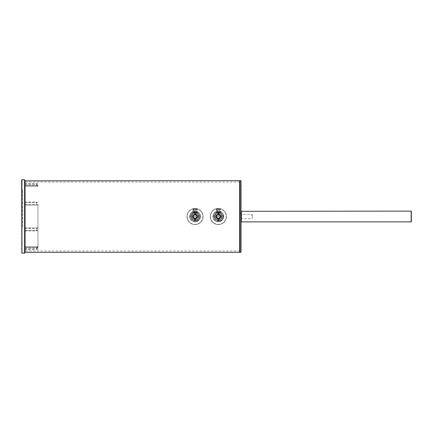 <?xml version="1.0" encoding="UTF-8"?>
<svg xmlns="http://www.w3.org/2000/svg" width="433" height="433" viewBox="0 0 433 433"><rect width="100%" height="100%" fill="white"/><g stroke="black" fill="none" stroke-linecap="round" stroke-linejoin="round"><path stroke-width="0.32" stroke-dasharray="2.17 1.62" d="M24.876 252.953L24.876 180.047M24.876 204.533L24.876 249.641L24.876 183.359L24.876 204.533L36.518 204.533L37.952 205.08L37.952 249.641L37.952 227.942L36.518 228.494L36.518 230.973L37.952 230.426L24.876 230.426M24.876 204.49L24.876 247.849L24.876 204.49M22.543 226.724L22.543 189.811L22.543 226.724M21.65 227.065L21.65 188.912L21.65 227.065M22.543 189.811L21.65 188.912L21.65 252.953M24.876 227.942L37.952 227.942L37.952 205.08L24.876 205.08M24.876 228.494L36.518 228.494M37.952 204.49L37.952 247.849L37.952 204.49M24.876 202.601L37.952 202.601L36.518 202.049L36.518 204.533M24.876 202.049L36.518 202.049M24.876 185.4L37.952 185.4L36.518 184.074L36.518 185.102L37.952 186.428L24.876 186.428M24.876 184.074L36.518 184.074M24.876 186.417L37.952 186.417L36.518 185.091L36.518 184.063L37.952 185.389L24.876 185.389M24.876 185.091L36.518 185.091M24.876 246.583L37.952 246.583L36.518 247.909L36.518 248.937L37.952 247.611L24.876 247.611M24.876 247.909L36.518 247.909M24.876 247.6L37.952 247.6L36.518 248.926L36.518 247.898L37.952 246.572L24.876 246.572M24.876 248.926L36.518 248.926M24.876 230.399L37.952 230.399L36.518 230.951L36.518 228.467L37.952 227.92L24.876 227.92M24.876 230.951L36.518 230.951M24.876 205.058L37.952 205.058L36.518 204.506L36.518 202.027L37.952 202.574L24.876 202.574M24.876 202.027L36.518 202.027M24.876 185.102L36.518 185.102M24.876 184.063L36.518 184.063M24.876 204.506L36.518 204.506M24.876 228.467L36.518 228.467M24.876 247.898L36.518 247.898M24.876 248.937L36.518 248.937M24.876 230.973L36.518 230.973M239.833 216.5L239.833 252.147L239.833 216.5M24.876 216.5L24.876 252.147L24.876 216.5M193.021 208.701L197.08 208.701L193.199 208.836C194.428 208.554 195.662 208.554 196.901 208.836C195.667 208.554 194.433 208.554 193.199 208.836L193.199 213.431C194.433 212.868 195.667 212.868 196.901 213.431C195.667 212.868 194.433 212.868 193.199 213.431M197.253 216.5A2.203 2.203 0 0 1 193.946 218.405A2.203 2.203 0 0 1 193.946 214.595A2.203 2.203 0 0 1 197.253 216.5A2.203 2.203 0 0 0 195.05 214.297A2.203 2.203 0 0 0 192.847 216.5A2.203 2.203 0 0 0 195.05 218.703A2.203 2.203 0 0 0 197.253 216.5M198.633 216.5A3.583 3.583 0 0 1 193.259 219.601A3.583 3.583 0 0 1 193.259 213.399A3.583 3.583 0 0 1 198.633 216.5A3.583 3.583 0 0 1 193.259 219.601A3.583 3.583 0 0 1 193.259 213.399A3.583 3.583 0 0 1 198.633 216.5A3.583 3.583 0 0 1 193.259 219.601A3.583 3.583 0 0 1 193.259 213.399A3.583 3.583 0 0 1 198.633 216.5A3.583 3.583 0 0 1 193.259 219.601A3.583 3.583 0 0 1 193.259 213.399A3.583 3.583 0 0 1 198.633 216.5A3.583 3.583 0 0 1 193.259 219.601A3.583 3.583 0 0 1 193.259 213.399A3.583 3.583 0 0 1 198.633 216.5A3.583 3.583 0 0 1 193.259 219.601A3.583 3.583 0 0 1 193.259 213.399A3.583 3.583 0 0 1 198.633 216.5M203.109 216.5A8.059 8.059 0 0 1 191.018 223.482A8.059 8.059 0 0 1 191.018 209.518A8.059 8.059 0 0 1 203.109 216.5A8.059 8.059 0 0 1 191.018 223.482A8.059 8.059 0 0 1 191.018 209.518A8.059 8.059 0 0 1 203.109 216.5A8.059 8.059 0 0 1 191.018 223.482A8.059 8.059 0 0 1 191.018 209.518A8.059 8.059 0 0 1 203.109 216.5A8.059 8.059 0 0 1 191.018 223.482A8.059 8.059 0 0 1 191.018 209.518A8.059 8.059 0 0 1 203.109 216.5M216.305 208.701L220.365 208.701L216.484 208.836C217.718 208.554 218.952 208.554 220.186 208.836C218.952 208.554 217.718 208.554 216.484 208.836L216.484 213.431C217.723 212.868 218.957 212.868 220.186 213.431C218.952 212.868 217.718 212.868 216.484 213.431M220.538 216.5A2.203 2.203 0 0 1 217.236 218.405A2.203 2.203 0 0 1 217.236 214.595A2.203 2.203 0 0 1 220.538 216.5A2.203 2.203 0 0 0 218.335 214.297A2.203 2.203 0 0 0 216.132 216.5A2.203 2.203 0 0 0 218.335 218.703A2.203 2.203 0 0 0 220.538 216.5M221.918 216.5A3.583 3.583 0 0 1 216.543 219.601A3.583 3.583 0 0 1 216.543 213.399A3.583 3.583 0 0 1 221.918 216.5A3.583 3.583 0 0 1 216.543 219.601A3.583 3.583 0 0 1 216.543 213.399A3.583 3.583 0 0 1 221.918 216.5A3.583 3.583 0 0 1 216.543 219.601A3.583 3.583 0 0 1 216.543 213.399A3.583 3.583 0 0 1 221.918 216.5A3.583 3.583 0 0 1 216.543 219.601A3.583 3.583 0 0 1 216.543 213.399A3.583 3.583 0 0 1 221.918 216.5A3.583 3.583 0 0 1 216.543 219.601A3.583 3.583 0 0 1 216.543 213.399A3.583 3.583 0 0 1 221.918 216.5A3.583 3.583 0 0 1 216.543 219.601A3.583 3.583 0 0 1 216.543 213.399A3.583 3.583 0 0 1 221.918 216.5M226.399 216.5A8.059 8.059 0 0 1 214.308 223.482A8.059 8.059 0 0 1 214.308 209.518A8.059 8.059 0 0 1 226.399 216.5A8.059 8.059 0 0 1 214.308 223.482A8.059 8.059 0 0 1 214.308 209.518A8.059 8.059 0 0 1 226.399 216.5A8.059 8.059 0 0 1 214.308 223.482A8.059 8.059 0 0 1 214.308 209.518A8.059 8.059 0 0 1 226.399 216.5A8.059 8.059 0 0 1 214.308 223.482A8.059 8.059 0 0 1 214.308 209.518A8.059 8.059 0 0 1 226.399 216.5M195.05 221.875L193.356 221.599L191.695 220.7C189.345 218.416 189.064 215.899 190.85 213.144L193.697 211.299L194.85 211.131L198.46 212.349C199.727 213.442 200.382 214.822 200.425 216.5L199.261 219.834L195.575 221.848L194.444 221.842M198.455 216.5A3.404 3.404 0 0 1 193.345 219.45A3.404 3.404 0 0 1 193.345 213.55A3.404 3.404 0 0 1 198.455 216.5M197.107 216.5A2.062 2.062 0 0 1 194.016 218.286A2.062 2.062 0 0 1 194.016 214.714A2.062 2.062 0 0 1 197.107 216.5M195.05 221.669C201.746 221.983 201.74 211.012 195.05 211.331C188.35 210.995 188.35 221.999 195.05 221.669M196.928 216.5C195.678 218.925 194.422 218.925 193.167 216.5C194.422 214.075 195.673 214.075 196.928 216.5A1.884 1.884 0 0 1 194.108 218.129A1.884 1.884 0 0 1 194.108 214.871A1.884 1.884 0 0 1 196.928 216.5M200.425 216.5A5.375 5.375 0 0 1 192.36 221.155A5.375 5.375 0 0 1 192.36 211.845A5.375 5.375 0 0 1 200.425 216.5A5.375 5.375 0 0 1 192.36 221.155A5.375 5.375 0 0 1 192.36 211.845A5.375 5.375 0 0 1 200.425 216.5M218.335 221.875L216.646 221.599L214.979 220.7C212.63 218.416 212.349 215.899 214.135 213.144L216.987 211.299L218.135 211.131L221.75 212.349C223.017 213.442 223.672 214.822 223.709 216.5L222.551 219.834L218.86 221.848L217.734 221.842M221.739 216.5A3.404 3.404 0 0 1 216.635 219.45A3.404 3.404 0 0 1 216.635 213.55A3.404 3.404 0 0 1 221.739 216.5M220.397 216.5A2.062 2.062 0 0 1 217.306 218.286A2.062 2.062 0 0 1 217.306 214.714A2.062 2.062 0 0 1 220.397 216.5M218.335 221.669C225.03 221.983 225.03 211.012 218.34 211.331C211.64 210.995 211.634 221.999 218.335 221.669M220.218 216.5C218.963 218.925 217.712 218.925 216.457 216.5C217.707 214.075 218.963 214.075 220.218 216.5A1.884 1.884 0 0 1 217.393 218.129A1.884 1.884 0 0 1 217.393 214.871A1.884 1.884 0 0 1 220.218 216.5M223.709 216.5A5.375 5.375 0 0 1 215.65 221.155A5.375 5.375 0 0 1 215.65 211.845A5.375 5.375 0 0 1 223.709 216.5A5.375 5.375 0 0 1 215.65 221.155A5.375 5.375 0 0 1 215.65 211.845A5.375 5.375 0 0 1 223.709 216.5M217.978 213.972L218.692 213.972L218.692 212.782L217.978 212.782L217.978 213.972L217.978 212.782L218.692 212.782L218.692 213.972L216.565 214.665L218.692 213.972A2.555 2.555 0 0 1 220.884 216.679A2.555 2.555 0 0 1 218.335 219.055A2.555 2.555 0 0 1 215.791 216.321A2.555 2.555 0 0 1 218.692 213.972L220.11 214.665L218.692 213.972A2.555 2.555 0 0 1 220.862 216.143L222.053 216.143L220.862 216.143L220.862 216.857L222.053 216.857L222.053 216.143L222.053 216.857L220.862 216.857A2.555 2.555 0 0 1 218.692 219.028L218.692 220.218L218.692 219.028L217.978 219.028L217.978 220.218L218.692 220.218L217.978 220.218L217.978 219.028A2.555 2.555 0 0 1 215.807 216.857L214.616 216.857L215.807 216.857L215.807 216.143L214.616 216.143L214.616 216.857L214.616 216.143L215.807 216.143A2.555 2.555 0 0 1 217.978 213.972M218.335 212.024A4.476 4.476 0 0 0 214.459 218.741A4.476 4.476 0 0 0 222.216 218.741A4.476 4.476 0 0 0 218.335 212.024A4.476 4.476 0 0 0 214.459 218.741A4.476 4.476 0 0 0 222.216 218.741A4.476 4.476 0 0 0 218.335 212.024M218.335 219.055L220.11 218.335C218.925 219.212 217.745 219.212 216.565 218.335L218.335 219.055L216.565 218.335C217.745 219.212 218.93 219.212 220.11 218.335L218.335 219.055L216.565 218.335C217.745 219.212 218.93 219.212 220.11 218.335L218.335 219.055L216.565 218.335C217.745 219.212 218.93 219.212 220.11 218.335L218.335 219.055L216.565 218.335C217.745 219.212 218.93 219.212 220.11 218.335L218.335 219.055L216.565 218.335C217.745 219.212 218.93 219.212 220.11 218.335L217.707 218.974L218.335 219.055M215.791 216.278L215.791 216.722C216.159 218.075 216.159 218.075 215.791 216.722C216.159 218.075 216.159 218.075 215.791 216.722L215.791 216.278C216.159 214.925 216.159 214.925 215.791 216.278C216.159 214.925 216.159 214.925 215.791 216.278L216.695 216.278L216.695 216.722L215.791 216.722L216.695 216.722C217.306 218.075 217.306 218.075 216.695 216.722C217.306 218.075 217.306 218.075 216.695 216.722L216.695 216.278L216.695 216.722L216.695 216.278L216.695 216.722L216.695 216.278L215.791 216.278L216.695 216.278C217.306 214.925 217.306 214.925 216.695 216.278C217.306 214.925 217.306 214.925 216.695 216.278L215.791 216.278M220.879 216.278C220.516 214.925 220.516 214.925 220.879 216.278C220.516 214.925 220.516 214.925 220.879 216.278L220.879 216.722C220.516 218.075 220.516 218.075 220.879 216.722C220.516 218.075 220.516 218.075 220.879 216.722L220.879 216.278L220.879 216.722L220.879 216.278L220.879 216.722L220.879 216.278L219.98 216.278L219.98 216.722C219.363 218.075 219.363 218.075 219.98 216.722C219.363 218.075 219.363 218.075 219.98 216.722L219.98 216.278C219.363 214.925 219.363 214.925 219.98 216.278C219.363 214.925 219.363 214.925 219.98 216.278L220.879 216.278M220.879 216.722L219.98 216.722L220.879 216.722M218.335 218.605A2.105 2.105 0 0 0 220.159 215.45A2.105 2.105 0 0 0 216.511 215.45A2.105 2.105 0 0 0 218.335 218.605M218.335 215.737A0.763 0.763 0 0 0 217.675 216.879A0.763 0.763 0 0 0 218.995 216.879A0.763 0.763 0 0 0 218.335 215.737A0.763 0.763 0 0 0 217.675 216.879A0.763 0.763 0 0 0 218.995 216.879A0.763 0.763 0 0 0 218.335 215.737M218.335 214.844A1.656 1.656 0 0 0 216.901 217.328A1.656 1.656 0 0 0 219.769 217.328A1.656 1.656 0 0 0 218.335 214.844A1.656 1.656 0 0 0 216.901 217.328A1.656 1.656 0 0 0 219.769 217.328A1.656 1.656 0 0 0 218.335 214.844M218.963 220.646L218.963 218.974L218.963 220.646L217.707 220.646L217.707 218.974L217.707 220.646M218.963 220.213L217.707 220.213M218.963 212.354L218.963 214.026L218.963 212.354L217.707 212.354L217.707 214.026L217.707 212.354M218.963 212.787L217.707 212.787M194.693 213.972L195.407 213.972L195.407 212.782L194.693 212.782L194.693 213.972L194.693 212.782L195.407 212.782L195.407 213.972L193.275 214.665L195.407 213.972A2.555 2.555 0 0 1 197.594 216.679A2.555 2.555 0 0 1 195.05 219.055A2.555 2.555 0 0 1 192.501 216.321A2.555 2.555 0 0 1 195.407 213.972L196.82 214.665L195.407 213.972A2.555 2.555 0 0 1 197.578 216.143L198.769 216.143L197.578 216.143L197.578 216.857L198.769 216.857L198.769 216.143L198.769 216.857L197.578 216.857A2.555 2.555 0 0 1 195.407 219.028L195.407 220.218L195.407 219.028L194.693 219.028L194.693 220.218L195.407 220.218L194.693 220.218L194.693 219.028A2.555 2.555 0 0 1 192.523 216.857L191.332 216.857L192.523 216.857L192.523 216.143L191.332 216.143L191.332 216.857L191.332 216.143L192.523 216.143A2.555 2.555 0 0 1 194.693 213.972M195.05 212.024A4.476 4.476 0 0 0 191.169 218.741A4.476 4.476 0 0 0 198.926 218.741A4.476 4.476 0 0 0 195.05 212.024A4.476 4.476 0 0 0 191.169 218.741A4.476 4.476 0 0 0 198.926 218.741A4.476 4.476 0 0 0 195.05 212.024M195.05 219.055L196.82 218.335C195.64 219.212 194.455 219.212 193.275 218.335L195.05 219.055L193.275 218.335C194.46 219.212 195.64 219.212 196.82 218.335L195.05 219.055L193.275 218.335C194.46 219.212 195.64 219.212 196.82 218.335L195.05 219.055L193.275 218.335C194.46 219.212 195.64 219.212 196.82 218.335L195.05 219.055L193.275 218.335C194.46 219.212 195.64 219.212 196.82 218.335L195.05 219.055L193.275 218.335C194.46 219.212 195.64 219.212 196.82 218.335L194.422 218.974L195.05 219.055M192.506 216.278L192.506 216.722C192.869 218.075 192.869 218.075 192.506 216.722C192.869 218.075 192.869 218.075 192.506 216.722L192.506 216.278C192.869 214.925 192.869 214.925 192.506 216.278C192.869 214.925 192.869 214.925 192.506 216.278L193.405 216.278L193.405 216.722L192.506 216.722L193.405 216.722C194.022 218.075 194.022 218.075 193.405 216.722C194.022 218.075 194.022 218.075 193.405 216.722L193.405 216.278L193.405 216.722L193.405 216.278L193.405 216.722L193.405 216.278L192.506 216.278L193.405 216.278C194.022 214.925 194.022 214.925 193.405 216.278C194.022 214.925 194.022 214.925 193.405 216.278L192.506 216.278M197.594 216.278C197.226 214.925 197.226 214.925 197.594 216.278C197.226 214.925 197.226 214.925 197.594 216.278L197.594 216.722C197.226 218.075 197.226 218.075 197.594 216.722C197.226 218.075 197.226 218.075 197.594 216.722L197.594 216.278L197.594 216.722L197.594 216.278L197.594 216.722L197.594 216.278L196.69 216.278L196.69 216.722C196.079 218.075 196.079 218.075 196.69 216.722C196.079 218.075 196.079 218.075 196.69 216.722L196.69 216.278C196.079 214.925 196.079 214.925 196.69 216.278C196.079 214.925 196.079 214.925 196.69 216.278L197.594 216.278M197.594 216.722L196.69 216.722L197.594 216.722M195.05 218.605A2.105 2.105 0 0 0 196.874 215.45A2.105 2.105 0 0 0 193.226 215.45A2.105 2.105 0 0 0 195.05 218.605M195.05 215.737A0.763 0.763 0 0 0 194.39 216.879A0.763 0.763 0 0 0 195.711 216.879A0.763 0.763 0 0 0 195.05 215.737A0.763 0.763 0 0 0 194.39 216.879A0.763 0.763 0 0 0 195.711 216.879A0.763 0.763 0 0 0 195.05 215.737M195.05 214.844A1.656 1.656 0 0 0 193.616 217.328A1.656 1.656 0 0 0 196.485 217.328A1.656 1.656 0 0 0 195.05 214.844A1.656 1.656 0 0 0 193.616 217.328A1.656 1.656 0 0 0 196.485 217.328A1.656 1.656 0 0 0 195.05 214.844M195.678 220.646L195.678 218.974L195.678 220.646L194.422 220.646L194.422 218.974L194.422 220.646M195.678 220.213L194.422 220.213M195.678 212.354L195.678 214.026L195.678 212.354L194.422 212.354L194.422 214.026L194.422 212.354M195.678 212.787L194.422 212.787M220.126 212.917L216.543 212.917L220.126 212.917L220.576 212.468L216.099 212.468L220.576 212.468L220.576 209.724L216.099 209.724L220.576 209.724L220.186 209.334L216.484 209.334L220.186 209.334M218.984 209.334L217.041 209.334L218.984 209.334L218.984 212.024L218.984 209.334M217.041 209.334L217.041 212.024L217.691 212.024L217.041 212.024L218.335 212.771L219.628 212.024L218.984 212.024L219.628 212.024L219.628 209.334M217.691 212.024L217.691 209.334L217.691 212.024L218.984 212.024L217.691 212.024M196.842 212.917L193.259 212.917L196.842 212.917L197.286 212.468L192.809 212.468L197.286 212.468L197.286 209.724L192.809 209.724L197.286 209.724L196.901 209.334L193.199 209.334L196.901 209.334M195.694 209.334L193.757 209.334L195.694 209.334L195.694 212.024L195.694 209.334M193.757 209.334L193.757 212.024L194.401 212.024L193.757 212.024L195.05 212.771L196.344 212.024L195.694 212.024L196.344 212.024L196.344 209.334M194.401 212.024L194.401 209.334L194.401 212.024L195.694 212.024L194.401 212.024M239.833 213.815L241.176 213.815L241.176 219.185L239.833 219.185M241.176 180.853L241.176 252.147M251.925 216.5L251.925 214.297L251.925 216.5M241.176 216.5L241.176 219.152L241.176 216.5M241.176 211.304L241.176 221.696L241.176 211.304M241.176 213.848L241.625 214.297L241.625 218.703L241.625 214.297L251.925 214.297L253.245 216.5L251.925 218.703L241.625 218.703L241.176 219.152M21.921 179.776L21.921 253.224M24.605 253.224L24.605 179.776M25.054 180.675L25.054 252.325M239.655 180.675L239.655 252.325M198.812 216.5A3.762 3.762 0 0 1 193.167 219.758A3.762 3.762 0 0 1 193.167 213.242A3.762 3.762 0 0 1 198.812 216.5A3.762 3.762 0 0 1 193.167 219.758A3.762 3.762 0 0 1 193.167 213.242A3.762 3.762 0 0 1 198.812 216.5M202.931 216.5A7.881 7.881 0 0 1 191.11 223.325A7.881 7.881 0 0 1 191.11 209.675A7.881 7.881 0 0 1 202.931 216.5A7.881 7.881 0 0 1 191.11 223.325A7.881 7.881 0 0 1 191.11 209.675A7.881 7.881 0 0 1 202.931 216.5M222.097 216.5A3.762 3.762 0 0 1 216.457 219.758A3.762 3.762 0 0 1 216.457 213.242A3.762 3.762 0 0 1 222.097 216.5A3.762 3.762 0 0 1 216.457 219.758A3.762 3.762 0 0 1 216.457 213.242A3.762 3.762 0 0 1 222.097 216.5M226.215 216.5A7.881 7.881 0 0 1 214.395 223.325A7.881 7.881 0 0 1 214.395 209.675A7.881 7.881 0 0 1 226.215 216.5A7.881 7.881 0 0 1 214.395 223.325A7.881 7.881 0 0 1 214.395 209.675A7.881 7.881 0 0 1 226.215 216.5M200.246 216.5A5.196 5.196 0 0 1 192.452 220.998A5.196 5.196 0 0 1 192.452 212.002A5.196 5.196 0 0 1 200.246 216.5M223.531 216.5A5.196 5.196 0 0 1 215.737 220.998A5.196 5.196 0 0 1 215.737 212.002A5.196 5.196 0 0 1 223.531 216.5M240.012 180.675L240.012 252.325M240.997 180.675L240.997 252.325M241.354 211.125L241.354 221.875M411.171 211.125L411.171 221.875M22.543 243.189L21.65 244.088M37.952 185.151L24.876 185.151M37.952 247.849L24.876 247.849M37.952 183.359L24.876 183.359M37.952 249.641L24.876 249.641M239.833 182.017L24.876 182.017M239.833 250.983L24.876 250.983M196.901 213.431L197.08 208.701M220.186 213.431L220.365 208.701M191.695 220.7L193.356 221.599M190.85 213.144L193.697 211.304M198.46 212.349L194.85 211.131M199.261 219.834L195.575 221.848M214.979 220.7L216.646 221.599M214.135 213.144L216.987 211.304M221.75 212.349L218.135 211.131M222.551 219.834L218.86 221.848M216.565 218.335L220.11 218.335L216.565 218.335M216.565 214.665L220.11 214.665L216.565 214.665M219.471 217.707L220.586 217.707M219.932 216.949L220.852 216.949L219.932 216.949M219.932 216.051L220.852 216.051L219.932 216.051M215.823 216.949L216.738 216.949L215.823 216.949M215.823 216.051L216.738 216.051L215.823 216.051M217.204 215.293L216.089 215.293M219.471 215.293L220.586 215.293M217.204 217.707L216.089 217.707M193.275 218.335L196.82 218.335L193.275 218.335M193.275 214.665L196.82 214.665L193.275 214.665M196.181 217.707L197.296 217.707M196.647 216.949L197.562 216.949L196.647 216.949M196.647 216.051L197.562 216.051L196.647 216.051M192.533 216.949L193.454 216.949L192.533 216.949M192.533 216.051L193.454 216.051L192.533 216.051M193.914 215.293L192.799 215.293M196.181 215.293L197.296 215.293M193.914 217.707L192.799 217.707M216.543 212.917L216.099 212.468L216.099 209.724L216.484 209.334M193.259 212.917L192.809 212.468L192.809 209.724L193.199 209.334"/><path stroke-width="0.65" d="M24.605 253.224L24.605 179.776L24.876 180.047L24.876 252.953L21.921 253.224L21.921 179.776L21.65 188.912M21.921 253.224L21.65 180.047M240.012 252.325L240.012 180.675L240.997 180.675L240.997 252.325L239.833 252.147L239.833 180.853L239.655 252.325L239.655 180.675L24.876 180.853M241.176 219.185L241.176 213.815M240.997 252.325L240.997 180.675M411.35 211.304L411.35 221.696L411.171 211.125L241.176 211.304M239.655 252.325L25.054 252.325L25.054 180.675M411.171 211.125L411.171 221.875L241.354 221.875L241.354 211.125M24.605 179.776L21.921 179.776M239.655 180.675L240.012 180.675"/></g></svg>
